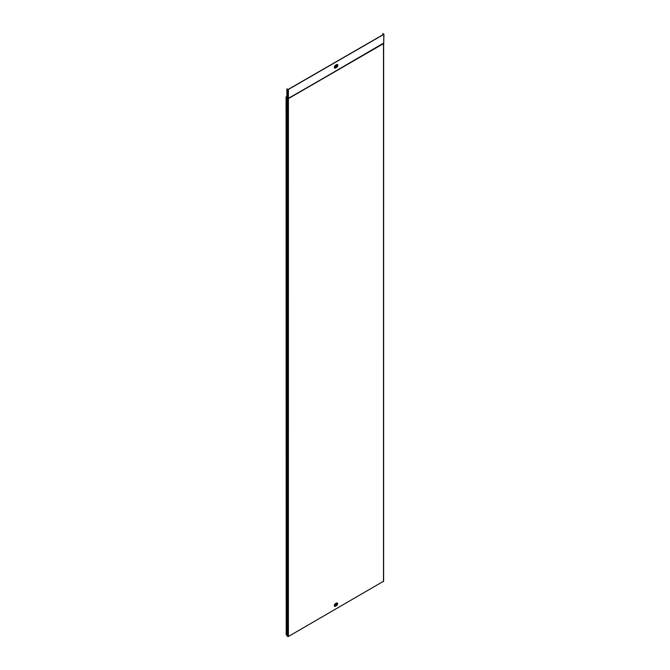 <?xml version="1.0" encoding="UTF-8"?>
<svg xmlns="http://www.w3.org/2000/svg" width="670" height="670" viewBox="0 0 670 670"><rect width="100%" height="100%" fill="white"/><g stroke="black" fill="none" stroke-linecap="round" stroke-linejoin="round"><path stroke-width="1" d="M336.667 65.727A0.779 0.452 -60 0 1 335.888 67.067M336.34 65.794A0.779 0.452 -60 0 1 336.34 67.067A0.779 0.452 -60 0 1 336.34 65.794M286.877 97.854L287.949 98.599L286.877 97.854L286.877 88.917L288.393 89.462L383.81 34.379L382.863 33.5L382.738 34.848M383.491 581.267L288.393 636.5L286.919 635.88L286.919 98.055L287.036 636.048M383.625 43.558L288.276 98.683L287.036 98.214M286.877 88.917L288.267 89.386L383.684 34.304M286.191 634.75L286.073 96.84L286.191 634.75L286.919 634.942M286.877 97.008L286.191 96.924M286.877 96.84L286.073 96.84M382.738 33.575L383.684 34.12M287.949 98.599L383.726 43.5L383.81 34.379M288.276 98.683L383.81 42.989M337.789 65.434A1.466 0.846 120 0 0 337.722 65.049A1.466 0.846 120 0 0 336.75 64.831L335.645 65.476A1.466 0.846 120 0 0 334.623 67.042A1.466 0.846 120 0 0 335.276 67.997A1.466 0.846 120 0 0 335.645 67.863L336.893 67.025A1.114 0.645 120 0 0 337.68 65.66A1.114 0.645 120 0 0 336.893 65.199L336.658 64.588A1.7 0.98 -60 0 1 337.856 65.283A1.7 0.98 -60 0 1 337.722 66.003M336.667 67.293L335.553 67.997A1.7 0.98 -60 0 1 334.347 67.31A1.7 0.98 -60 0 1 335.553 65.224L336.658 64.588M336.859 67.159A1.466 0.846 120 0 0 337.781 65.568M337.211 66.883A1.7 0.98 -60 0 1 336.658 67.36M335.779 604.993L336.34 604.357L336.181 605.278L336.181 604.332M335 605.487A1.005 0.578 120 0 0 335.712 605.898L335.57 606.107A1.357 0.779 120 0 1 335.226 606.224L336.658 605.353A1.005 0.578 120 0 0 337.37 604.122A1.005 0.578 120 0 0 336.658 603.712L335.712 604.256A1.005 0.578 120 0 0 335 605.487M336.625 605.487A1.357 0.779 120 0 0 337.412 603.544A1.357 0.779 120 0 0 336.516 603.343L335.57 603.896A1.357 0.779 120 0 0 334.606 605.554A1.357 0.779 120 0 0 335.226 606.224M335.712 604.256L335.469 603.645L336.424 603.101A1.583 0.913 -60 0 1 337.412 604.424M336.943 605.245A1.583 0.913 -60 0 1 336.424 605.688L335.469 606.241A1.583 0.913 -60 0 1 334.355 605.588A1.583 0.913 -60 0 1 335.469 603.645M288.393 89.462L288.393 98.398L287.832 98.398L287.832 89.462M383.491 43.634L383.491 581.594M288.427 98.515L288.393 636.5M287.798 98.515L287.832 636.5M335.67 606.04L336.575 605.538L337.412 603.544M336.424 603.101L336.658 603.712M335.712 605.898L336.658 605.353M335.553 65.224L335.787 65.836A1.114 0.645 120 0 0 335 67.209A1.114 0.645 120 0 0 335.787 67.662M335.745 67.804L335.276 67.997M336.893 65.199L335.787 65.836M336.893 67.025L337.722 65.049M335.871 605.169L336.34 604.357M383.642 43.542L383.609 581.434M286.961 98.038L288.318 98.582L383.726 43.5L383.927 34.212"/></g></svg>
